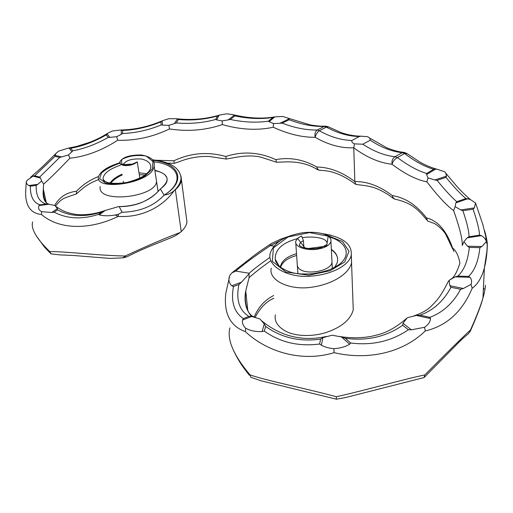 <?xml version="1.0" encoding="UTF-8"?>
<svg xmlns="http://www.w3.org/2000/svg" width="513" height="513" viewBox="0 0 513 513"><rect width="100%" height="100%" fill="white"/><g stroke="black" fill="none" stroke-linecap="round" stroke-linejoin="round"><path stroke-width="0.77" d="M120.51 165.154C108.974 169.123 103.139 173.798 103.023 179.178L103.626 180.576L107.307 182.5C112.834 183.673 119.478 183.628 127.23 182.378C143.768 177.774 146.34 174.016 148.962 171.387L150.367 169.136C151.899 164.32 149.007 160.947 141.691 159.011C132.014 158.53 125.986 160.248 123.614 164.166L122.973 163.871C122.004 164.186 123.133 164.66 126.358 165.301C128.564 165.109 126.673 165.628 131.899 164.365L137.247 161.896L139.85 178.094M175.824 235.493L180.166 232.517C166.475 237.551 148.148 245.387 125.191 256.019L125.948 257.122L128.179 256.192C145.474 247.369 164.372 240.648 172.849 236.968L175.824 235.493M137.247 161.896L133.97 163.968C125.48 167.604 118.24 164.506 119.939 161.787C122.562 157.19 129.667 154.92 141.242 154.964C150.835 156.709 155.125 160.274 154.112 165.661C153.855 183.269 94.283 191.811 98.464 176.664C100.792 171.002 107.948 166.385 119.92 162.807M136.471 162.518L134.521 163.718M122.036 212.241L119.183 206.572L118.362 206.649L105.165 210.484L99.201 214.883C103.773 216.018 109.122 216.056 115.233 215.005L118.349 214.28L122.036 212.241C139.677 211.856 153.701 206.155 164.109 195.139C168.226 194.478 171.605 192.959 174.247 190.579L175.35 189.746L181.236 231.645C184.507 228.522 186.418 225.361 186.963 222.155L180.954 176.132M289.191 119.76L282.195 123.139C294.609 127.91 306.28 130.199 317.188 130.007L324.299 126.422C313.276 126.724 301.573 124.505 289.191 119.76L287.864 118.099L282.836 116.47L274.846 116.887L272.865 117.49C260.784 119.272 248.138 118.74 234.935 115.88L233.287 114.732L226.733 113.796L219.487 115.092L217.512 115.996C204.834 119.503 191.804 120.67 178.409 119.503L176.517 118.734L168.899 118.695L162.833 120.587L160.858 121.889C148.276 127.089 135.535 129.943 122.62 130.456L120.459 130.007L112.424 131.001L108.115 133.072L106.165 134.951C94.245 141.755 82.471 146.192 70.845 148.251L68.21 148.167L58.79 151.066L56.334 153.047L54.865 155.304L54.994 156.311L34.704 175.818L32.992 176.113L27.606 179.999L26.278 181.724C26.227 183.25 27.086 184.52 28.869 185.533L30.37 186.174C30.203 196.505 33.448 202.738 40.104 204.879L39.02 205.578C37.936 208.034 38.783 210.074 41.559 211.702L51.858 212.446L54.147 212.196C67.415 218.948 82.208 219.667 98.528 214.344L99.201 214.883M51.858 212.446L57.418 208.592L54.917 205.527L48.908 204.225L39.02 205.578M28.869 185.533L37.821 184.321L41.617 180.961L40.533 178.075L32.992 176.113M54.865 155.304L61.688 156.952L68.53 154.894L71.897 151.829L69.21 148.084M106.98 133.906L109.885 137.381L116.695 136.682L121.286 134.355L121.235 130.065M162.102 120.959L162.55 125.134L168.899 125.339L174.426 123.607L177.357 118.933M219.128 115.22L216.621 119.862L222.148 120.927L228.208 119.895L234.255 115.162M274.763 116.906L269.069 121.696L273.493 123.556L279.822 123.306L288.922 118.92M370.283 140.196C381.101 147.378 391.72 151.553 402.141 152.701L395.048 156.741C384.487 155.58 373.753 151.406 362.851 144.211L370.283 140.196L369.681 138.093L367.815 136.727L361.03 136.176L359.35 136.522L351.912 140.472C351.456 141.748 352.316 142.877 354.477 143.871L353.752 147.776C341.254 148.385 328.391 144.897 315.168 137.298C302.01 137.42 288.049 134.066 273.294 127.25C257.436 130.648 240.456 129.763 222.341 124.582C205.54 130.302 187.925 131.758 169.495 128.949C152.727 137.003 135.458 140.78 117.701 140.273C101.497 150.617 85.568 156.593 69.922 158.203C56.872 171.714 48.094 180.345 43.586 184.109L43.323 189.092C43.233 194.825 44.163 199.339 46.112 202.635M362.851 144.211L354.477 143.871M98.49 176.549C90.115 179.781 82.798 184.674 76.527 191.214C66.517 192.458 59.232 197.21 54.66 205.469M433.645 169.258L436.961 169.207L444.739 171.772L445.791 173.195L446.496 176.113L434.87 179.967L428.054 177.928L426.861 181.846C416.601 179.883 404.994 174.029 392.041 164.275C392.952 161.249 394.76 159.011 397.453 157.562L404.539 153.509C415.023 161.454 424.732 166.699 433.645 169.258L426.681 173.471C417.851 170.835 408.104 165.532 397.453 157.562L395.048 156.741C392.612 158.312 391.611 160.826 392.041 164.275C379.299 162.826 366.538 157.331 353.752 147.776L354.849 181.583C342.171 172.047 329.487 167.193 316.797 167.02C303.343 159.421 289.691 156.965 275.84 159.652C259.27 152.06 242.591 151.014 225.791 156.51C207.983 151.463 190.689 152.887 173.913 160.774L156.196 160.255M36.045 235.493L44.625 247.266L50.992 253.858L59.604 254.878L72.852 255.436L110.16 258.424L122.915 257.859L125.191 256.019C96.957 255.5 64.612 251.267 49.838 251.665C36.449 238.628 30.709 228.721 32.614 221.956M180.166 232.517L181.236 231.645M152.476 159.799C170.688 161.858 180.217 168.052 181.051 178.377C180.634 182.59 178.364 186.655 174.247 190.579C163.314 206.277 142.172 217.993 118.15 216.39C91.609 229.433 60.348 230.703 41.508 214.537C30.626 213.414 25.342 205.828 25.656 191.772L26.278 181.724M139.305 174.702L145.141 174.959M110.757 183.263C113.072 180.108 116.881 177.351 122.184 174.978M154.888 170.682C159.37 171.502 162.73 172.887 164.974 174.837L166.962 177.806L166.443 176.652C169.046 182.461 163.666 186.366 160.434 188.867L160.345 188.944C150.918 200.326 137.195 206.2 119.183 206.572M175.35 189.746C178.742 186.764 180.73 183.757 181.326 180.73M100.17 186.591C96.752 204.059 156.228 197.332 156.536 181.384L155.965 177.613M123.248 181.224L123.447 183.038M359.35 136.522C348.584 136.336 337.592 133.2 326.377 127.121L319.272 130.725C330.43 136.945 341.312 140.19 351.912 140.472M319.272 130.725C317.239 132.277 315.873 134.47 315.168 137.298C314.52 133.957 315.194 131.527 317.188 130.007L319.272 130.725M328.397 126.884L326.377 127.121L324.299 126.422L325.62 126.102M234.935 115.88L230.375 119.458C243.726 122.331 256.429 122.902 268.491 121.158L272.865 117.49M178.409 119.503L176.26 122.947C189.823 124.088 202.943 122.934 215.62 119.484L217.512 115.996M122.62 130.456L122.671 133.521C135.721 132.976 148.558 130.116 161.172 124.948L160.858 121.889M70.845 148.251L72.711 150.828C84.363 148.693 96.194 144.224 108.217 137.42L106.165 134.951M34.704 175.818L39.636 177.094L59.649 157.44L54.994 156.311M40.104 204.879L46.183 204.046C39.212 201.968 35.878 195.748 36.179 185.392L30.37 186.174M98.528 214.344L101.869 211.882C85.363 217.39 70.57 216.717 57.501 209.868L54.147 212.196M154.823 170.271C169.053 174.074 170.887 180.3 160.338 188.957L164.109 195.139C185.373 182.186 179.447 164.269 153.637 161.8M118.349 214.28L118.15 216.39L115.233 215.005M41.508 214.537L41.559 211.702M101.869 211.882L105.165 210.484M57.418 208.592L57.501 209.868M54.917 205.527L55.346 205.944M46.183 204.046L48.908 204.225M37.821 184.321L36.179 185.392M41.617 180.961L43.586 184.109M39.636 177.094L40.533 178.075M61.688 156.952L59.649 157.44M68.53 154.894L69.922 158.203M72.711 150.828L71.897 151.829M109.885 137.381L108.217 137.42M116.695 136.682L117.701 140.273M122.671 133.521L121.286 134.355M162.55 125.134L161.172 124.948M168.899 125.339L169.495 128.949M176.26 122.947L174.426 123.607M216.621 119.862L215.62 119.484M222.148 120.927L222.341 124.582M230.375 119.458L228.208 119.895M269.069 121.696L268.491 121.158M273.493 123.556L273.294 127.25M282.195 123.139L279.822 123.306M105.159 181.634L103.023 179.178L104.729 181.403M123.774 164.91L123.896 165.532M138.997 172.798L146.686 173.734M110.071 183.154C112.135 179.8 116.13 176.818 122.049 174.208M133.97 163.968L121.607 164.724L121.632 159.569C128.404 155.888 136.58 154.702 146.16 156.01L153.002 161.582L152.316 168.989L144.512 176.363L131.552 181.891C121.369 184.103 112.623 184.436 105.325 182.891L99.599 178.678L101.491 173.016C105.877 169.175 112.058 165.891 120.029 163.16M152.848 160.325C179.896 162.794 186.86 181.64 164.109 195.139M122.915 257.859L125.948 257.122M55.526 206.117C61.566 198.435 63.625 198.441 70.3 195.985L76.366 193.972L78.527 192.029M167.559 163.121L174.183 163.346L178.992 161.8C188.694 157.869 198.762 156.093 209.195 156.471L226.265 159.056L232.19 158.004M232.017 158.055C243.855 155.58 253.537 155.298 261.066 157.202L276.526 162.243L282.714 162.025M392.599 197.903C387.373 193.587 379.312 189.579 377.209 188.867C373.265 187.123 368.116 185.898 361.755 185.193L355.778 184.417L354.849 181.583C367.173 181.346 379.678 186.033 392.355 195.633C405.097 197.569 416.473 204.995 426.483 217.903C437.833 220.661 446.541 230.709 452.613 248.055C456.031 250.626 458.468 255.628 459.943 263.066M319.721 170.303L317.534 169.688L316.797 167.02C317.496 169.239 318.637 170.335 320.234 170.31C329.673 170.867 332.058 172.002 336.688 173.548C342.094 175.542 347.891 178.748 354.092 183.173L355.778 184.417M49.838 251.665L50.992 253.858M76.366 193.972L76.527 191.214M174.183 163.346L173.913 160.774M226.265 159.056L225.791 156.51M276.526 162.243L275.84 159.652M303.888 247.734L303.433 240.738L301.625 235.999L300.329 236.576L297.546 238.385L305.671 248.888L326.64 246.08L328.192 236.166L309.506 232.588L288.037 236.968L273.403 247.85L272.326 261.38L286.119 272.076L308.762 275.237L330.192 270.71L344.736 261.944L349.026 251.261L342.575 241.591L327.384 235.364M300.329 236.576L298.002 237.994M235.691 271.076L249.196 273.237L249.1 273.762L241.482 282.188L231.722 285.786C228.67 282.625 228.093 279.117 229.984 275.257L231.767 272.948L235.691 271.076C243.457 264.451 255.038 255.955 270.434 245.58C269.755 244.842 270.216 244.079 271.819 243.284L280.912 239.084M446.496 176.113L445.989 177.383C454.108 187.258 460.751 194.312 465.913 198.537L470.325 199.467L475.513 203.045L474.378 207.9L473.114 209.169C477.128 221.02 479.277 229.683 479.552 235.146L481.457 235.653C483.862 237.096 485.369 238.757 485.984 240.642L486.375 241.61L481.919 246.529L479.867 247.651C478.475 260.957 474.717 270.537 468.6 276.392L470.075 277.289C471.691 279.585 472.024 281.938 471.088 284.343L463.367 288.492L460.616 289.294C453.088 303.157 442.822 312.513 429.823 317.355L430.535 318.573C430.292 321.856 428.297 324.761 424.559 327.288L411.336 329.827L408.38 329.744C391.438 341.28 372.207 345.698 350.693 343.005L349.706 344.185C345.339 346.807 340.061 348.301 333.86 348.667C329.09 348.256 324.947 347.115 321.42 345.23L319.631 344.018C298.713 346.724 280.284 342.421 264.33 331.116L262.124 331.558C255.692 331.866 250.203 330.744 245.65 328.185C243.091 325.723 242.053 323.004 242.54 320.029L243.38 318.592C234.018 312.237 230.722 301.548 233.486 286.523L231.722 285.786M242.54 320.029L251.697 316.489L259.969 318.964L264.272 323.927L262.124 331.558M321.42 345.23L322.85 337.676L332.103 335.22L341.312 336.9L349.706 344.185M411.336 329.827L402.974 323.312L407.271 317.739L416.37 315.424L430.535 318.573M463.367 288.492L449.792 285.715L449.138 280.322L455.063 276.885L470.075 277.289M481.919 246.529L467.503 246.227L463.919 241.726L467.17 237.833L481.457 235.653M474.378 207.9L460.751 209.932L455.134 206.649L455.833 202.866L467.946 198.678M428.054 177.928L426.579 174.574L435.633 169.085M254.179 316.919C258.366 307.107 264.862 299.977 273.666 295.526M426.861 181.846C438.224 196.473 447.144 206.04 453.627 210.548C459.565 227.381 462.45 238.891 462.29 245.079M251.537 316.47C246.285 310.198 244.355 301.695 245.746 290.967L249.055 277.732C253.788 273.378 261.021 267.722 270.736 260.758M229.92 327.839C226.772 339.465 233.479 355.163 250.049 374.939C269.505 381.428 303.856 387.956 336.348 396.741C367.686 389.713 402.769 379.46 424.802 374.939C446.009 353.598 461.245 338.593 470.498 329.93C476.32 317.008 480.476 306.364 482.964 297.982C484.593 292.295 485.407 288.056 485.394 285.266M229.465 276.988L225.842 293.115C223.546 313.257 230.061 326.101 245.387 331.648C266.972 351.924 301.727 362.582 334.143 352.668C367.193 360.434 402.391 353.265 425.264 330.949C446.637 325.941 462.277 311.718 472.172 288.28C477.757 284.196 481.829 277.398 484.387 267.876C486.087 261.303 487.074 253.698 487.344 245.06L486.375 241.61M487.324 244.291C487.19 241.123 486.273 236.583 484.573 230.67M296.636 255.474C288.049 257.885 282.791 261.617 280.861 266.683L280.662 267.433M337.374 257.186C336.432 254.358 334.425 251.857 331.353 249.696M352.95 301.381L353.258 309.82C350.668 319.221 342.338 326.537 328.262 331.757C315.437 336.528 296.302 337.278 284.952 330.795C277.475 326.383 274.269 321.061 275.34 314.828M351.322 255.012L351.552 262.874C348.872 274.211 331.86 284.548 311.122 287.293C288.672 290.544 268.081 279.803 271.287 268.177M331.821 258.885L331.994 262.162C331.411 272.3 298.656 276.674 297.303 265.138L297.912 273.75M404.481 152.419L402.141 152.701L407.271 153.765M465.913 198.537L456.775 201.699C451.741 197.37 445.175 190.252 437.07 180.352L445.989 177.383M479.552 235.146L469.049 236.749C468.991 231.203 466.933 222.52 462.873 210.702L473.114 209.169M468.6 276.392L457.865 276.103C464.156 270.229 467.971 260.668 469.299 247.42L479.867 247.651M429.823 317.355L420.044 315.187C433.261 310.423 443.572 301.131 450.978 287.312L460.616 289.294M350.693 343.005L345.178 338.24C366.712 341.203 385.879 336.887 402.686 325.287L408.38 329.744M264.33 331.116L265.644 326.403C281.387 337.759 299.701 341.998 320.574 339.119L319.631 344.018M233.486 286.523L238.955 284.503C235.813 299.611 239.129 310.262 248.901 316.463L243.38 318.592M269.985 257.391C260.777 263.759 253.845 269.043 249.196 273.237M273.878 246.086L270.434 245.58L279.219 241.29M245.387 331.648L245.65 328.185M238.955 284.503L241.482 282.188M251.697 316.489L248.901 316.463M334.143 352.668L333.86 348.667M259.969 318.964L260.739 319.849M249.1 273.762L249.055 277.732M265.644 326.403L264.272 323.927M322.85 337.676L320.574 339.119M425.264 330.949L424.559 327.288M345.178 338.24L341.312 336.9M402.974 323.312L402.686 325.287M472.172 288.28L471.088 284.343M420.044 315.187L416.37 315.424M449.792 285.715L450.978 287.312M449.138 280.322L447.759 282.471C439.564 298.579 436.403 300.804 431.471 305.921C427.791 309.839 421.93 313.154 413.895 315.873M457.865 276.103L455.063 276.885M467.503 246.227L469.299 247.42M476.295 205.02L475.513 203.045M463.919 241.726L462.251 245.541M469.049 236.749L467.17 237.833M460.751 209.932L462.873 210.702M455.134 206.649L453.627 210.548M456.775 201.699L455.833 202.866M434.87 179.967L437.07 180.352M426.681 173.471L426.579 174.574M329.654 237.083C346.833 242.008 352.021 255.282 338.663 264.849L338.657 264.849M279.354 266.382L276.571 262.906L275.218 259.148C274.93 249.645 282.265 242.822 297.232 238.686M302.638 237.641C313.841 235.839 329.147 238.16 326.852 244.579L321.561 247.439L316.508 248.587L309.833 248.76L303.395 247.593L300.618 246.445L299.259 245.163L299.56 244.496C299.925 242.925 301.221 241.674 303.433 240.738M299.598 245.656L299.56 244.496L299.663 245.721M296.508 253.685C287.395 256.372 282.092 260.457 280.611 265.933L280.464 267.279M334.656 267.337L337.124 262.945C338.631 257.699 336.708 253.166 331.34 249.331M279.848 240.847L270.434 245.58M297.546 238.385L295.648 241.399C295.013 247.452 306.171 249.972 313.988 249.555C323.344 248.747 329 246.112 330.949 241.655C332.456 233.191 312.949 230.594 299.464 233.338C283.336 236.634 273.564 243.335 270.152 253.441C266.914 266.247 287.966 278.142 310.583 276.18C331.706 274.66 348.616 265.593 351.168 255.666C352.578 244.489 343.3 237.186 323.331 233.742M287.113 236.948L279.72 239.526M470.498 329.93L470.274 331.238L468.292 333.828C463.88 337.426 459.616 341.395 455.506 345.749L424.059 377.568L345.64 397.53L336.393 399.204L261.239 380.838L250.915 377.331L250.049 374.939M484.137 288.46L483.342 290.012M452.665 248.92L445.746 234.39C443.649 230.51 436.306 223.694 432.825 222.95L427.573 221.007L426.483 217.903M395.106 199.236L393.138 198.326L392.355 195.633C392.939 197.98 394.157 199.23 396.023 199.39C413.01 203.488 418.525 210.221 426.963 220.128M336.348 396.741L336.393 399.204M424.802 374.939L424.059 377.568M453.883 251.485L452.613 248.055M46.343 202.827L43.323 189.085M158.042 191.375L156.536 181.384M287.864 118.099L310.23 124.916C316.765 125.986 321.754 126.384 325.191 126.115L327.993 126.666L340.972 132.501C344.223 133.733 352.367 136.182 361.03 136.176M105.338 210.42C94.36 214.261 84.119 215.531 74.622 214.235C64.138 212.177 61.124 209.907 55.911 206.482M30.53 177.363L42.399 166.821L55.68 153.733M43.323 189.092C42.476 197.826 44.419 202.879 49.145 204.257M68.248 148.161L77.001 146.32L89.711 142.3C98.207 138.901 100.914 137.343 107.839 133.245M120.459 130.007C134.829 129.751 148.956 126.615 162.833 120.587M176.517 118.734C191.336 120.356 205.662 119.144 219.487 115.092M233.287 114.732C248.311 118.317 262.162 119.035 274.846 116.887M119.144 206.559C123.332 206.829 133.027 205.989 141.19 202.693C149.11 199.3 155.497 194.716 160.345 188.944M119.939 161.787L120.247 163.596M154.112 165.661L156.542 181.346M181.051 178.377L181.467 179.531M77.835 192.689C85.639 185.629 89.518 183.237 98.804 179.467M317.124 169.444C308.05 163.673 296.604 161.191 282.785 162.018M247.798 310.596L245.746 290.967C243.059 305.088 248.709 315.598 254.377 317.021M470.274 331.238C476.808 316.431 481.034 305.35 482.964 297.982L484.387 267.876L486.946 251.011L487.299 244.06M353.258 309.82L351.552 262.874M332.302 268.498L331.994 262.162M369.681 138.093L386.892 147.872C393.702 150.501 399.287 151.983 403.641 152.323L406.713 153.336L419.826 162.031C422.834 163.801 429.907 167.36 436.961 169.207M261.572 320.753C266.055 324.524 275.923 331.597 287.883 335.265C300.464 339.074 313.219 339.484 326.146 336.49M339.741 336.502C343.774 337.105 345.647 337.451 354.451 337.823C360.857 337.721 366.417 337.246 371.136 336.4L378.305 334.662C387.469 332.232 396.889 326.807 406.585 318.393M475.698 203.34L482.874 224.649L485.92 237.211L485.984 240.642M450.523 279.335C453.646 278.117 456.782 272.73 459.917 263.175M445.791 173.195L456.41 185.86C459.109 188.989 466.272 196.287 470.325 199.467M271.819 243.284C261.668 249.882 257.199 253.153 252.531 256.705L232.658 272.249M338.663 264.849L332.18 268.555C329.384 269.748 325.319 271.704 312.366 273.775C303.92 274.224 297.585 273.942 293.359 272.929C289.665 272.095 285.427 270.255 280.637 267.414C275.019 262.053 275.353 260.053 275.218 259.148L279.296 266.324M280.868 266.683L280.611 265.933M279.925 239.449L287.588 236.749M323.479 233.787L331.225 235.275M295.796 243.502L297.309 265.138M330.949 241.655L331.988 262.181M351.168 255.666L351.642 262.483M279.765 239.507L280.342 239.302M233.582 350.655C240.296 364.467 244.784 369.116 249.337 375.26M273.904 298.277C266.536 301.285 260.296 307.614 255.185 317.271"/></g></svg>
